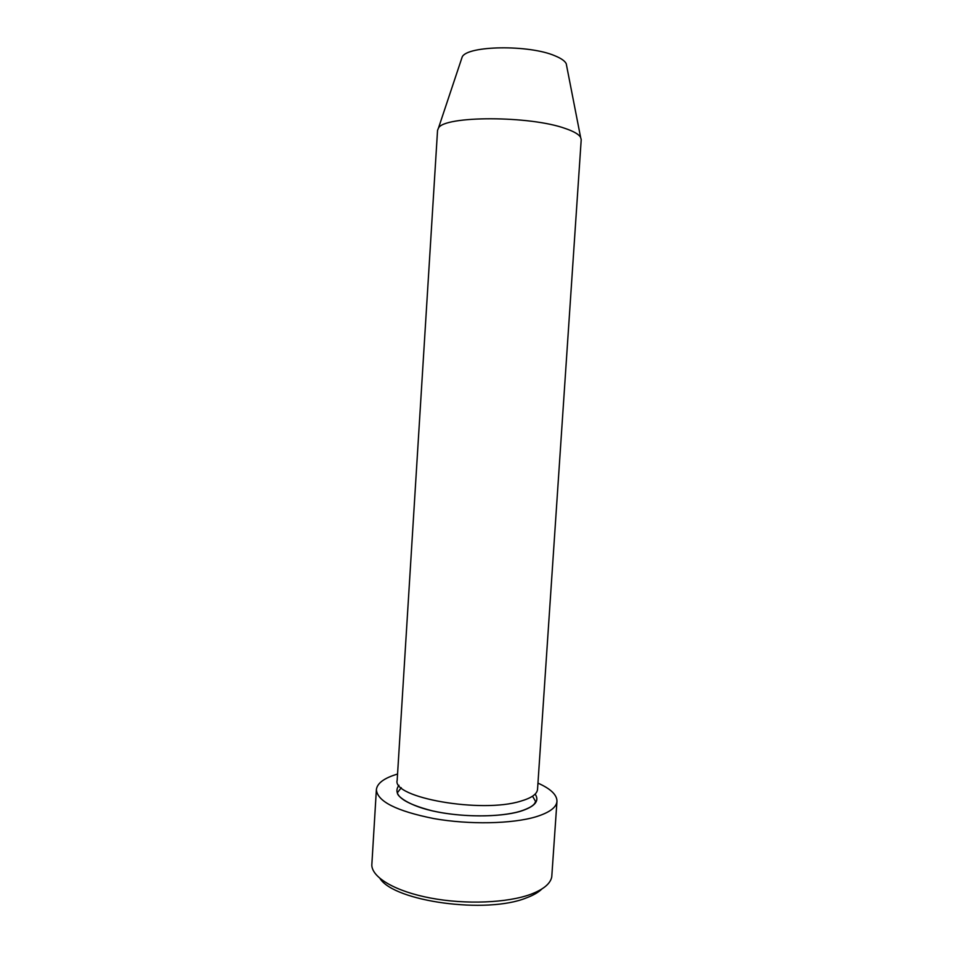 <?xml version="1.0" encoding="UTF-8"?>
<svg xmlns="http://www.w3.org/2000/svg" width="953" height="953" viewBox="0 0 953 953"><rect width="100%" height="100%" fill="white"/><g stroke="black" fill="none" stroke-linecap="round" stroke-linejoin="round"><path stroke-width="1.43" d="M541.912 888.958C538.469 892.342 533.299 895.32 526.39 897.881C486.733 914.284 394.351 901.55 379.997 878.499M376.375 789.632L371.801 865.288C372.313 877.737 395.59 891.46 430.625 898.06C465.612 904.683 507.377 902.956 530.726 894.307C543.413 889.494 550.417 883.705 551.751 876.915L556.969 801.306C556.457 807.441 549.452 812.599 535.943 816.792C512.214 823.94 469.245 824.833 433.782 818.567C396.448 811.063 377.317 801.413 376.375 789.632C377.162 783.211 384.214 778.017 397.556 774.05M520.672 801.175C481.456 813.588 391.719 797.649 397.175 780.257L437.546 130.358L438.451 128.119C443.955 115.647 530.178 115.551 565.486 128.56C573.813 131.407 578.852 134.325 580.603 137.315L581.211 139.65L537.54 789.334C537.123 794.075 531.5 798.018 520.672 801.175M566.725 66.21L566.213 63.637C564.819 60.909 561.067 58.3 554.956 55.81C529.141 44.517 467.256 45.506 462.205 56.918L461.371 59.396M537.957 783.128C550.679 788.786 557.005 794.85 556.969 801.306M535.133 794.087C539.851 801.008 534.8 806.786 519.993 811.432C499.36 817.483 461.121 817.364 432.793 810.979C403.25 803.343 391.969 794.778 398.938 785.284M532.536 796.196L535.491 801.282C535.133 804.808 529.939 808.168 519.873 811.384C500.396 817.114 465.088 817.4 437.284 811.885C408.289 806.405 395.376 794.957 397.675 792.372L401.261 787.702M566.213 63.637L580.603 137.315M462.205 56.918L438.451 128.119"/></g></svg>

